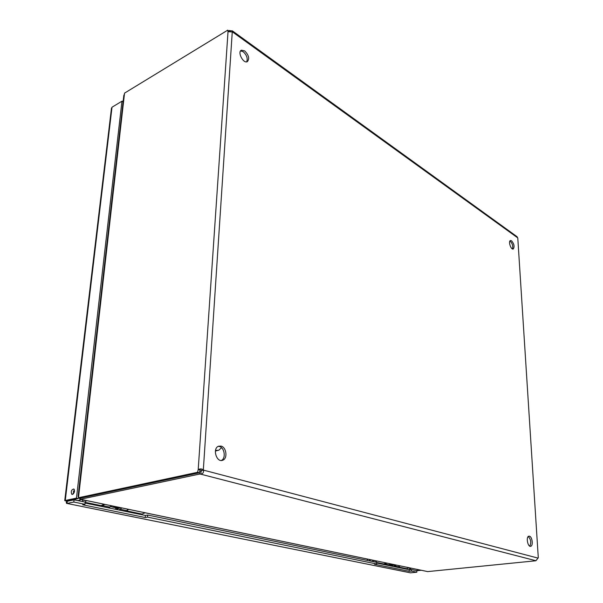 <?xml version="1.0" encoding="UTF-8"?>
<svg xmlns="http://www.w3.org/2000/svg" width="603" height="603" viewBox="0 0 603 603"><rect width="100%" height="100%" fill="white"/><g stroke="black" fill="none" stroke-linecap="round" stroke-linejoin="round"><path stroke-width="0.9" d="M512.452 248.933C513.183 246.182 512.467 243.612 510.296 241.238L509.912 241.019M529.758 546.145C531.409 542.677 530.919 539.459 528.273 536.489M246.657 61.845C247.961 58.499 246.815 55.137 243.22 51.752L240.597 50.886M221.309 460.473C226.117 458.529 224.64 447.682 219.424 446.499L218.286 446.333M537.921 558.084L203.535 470.136L201.809 470.506L203.535 470.136C203.784 472.443 202.887 473.8 200.852 474.192L535.931 560.73L538.291 557.767L517.789 238.064L517.065 236.708L232.411 30.896L232.261 31.959L228.024 31.673L227.753 30.15L229.178 31.582M511.608 240.801C514.155 243.951 514.706 246.672 513.259 248.971C511.02 250.147 508.043 241.298 510.424 240.544L511.608 240.801M529.472 536.195C532.2 536.73 533.399 545.542 530.828 546.25C527.942 547.622 525.718 537.085 528.703 536.218L529.472 536.195M244.69 50.901C248.866 55.197 249.74 58.793 247.305 61.679C243.273 63.858 237.085 51.813 241.434 50.2L244.69 50.901M221.128 446.107C226.472 447.32 227.813 458.529 222.801 460.195C216.613 463.104 212.143 448.421 218.55 446.212L221.128 446.107M201.809 470.506L201.018 471.712L200.852 474.192L199.487 474.079L199.653 471.599L201.018 471.712M200.098 470.121L199.465 472.782L197.573 472.292L198.206 469.624L201.621 470.174M199.465 472.782L80.357 498.131L78.48 497.739L124.542 93.126L227.753 30.15M228.024 31.673L198.206 469.624C199.902 468.637 201.613 468.697 203.339 469.805L232.261 31.959M538.291 557.767L517.789 238.064M230.467 31.627L230.527 30.738L232.411 30.896M535.863 560.767L427.685 571.599L80.38 499.276L199.487 474.079M80.516 498.101L80.38 499.276M229.336 31.575L229.411 30.504L228.778 30.889M197.573 472.292L78.48 497.739M230.527 30.738L229.411 30.504M124.429 94.158L123.826 95.395L78.081 496.435M78.073 496.473L78.639 496.292M80.508 499.307L79.777 499.178L79.43 497.942M80.44 499.322L427.685 571.599M67.061 503.46L410.47 572.842L66.496 503.339L66.126 500.837L64.74 500.626L65.267 500.498L112.015 107.213L111.434 108.412L64.755 500.55M411.344 571.086L411.321 569.503L416.809 570.634L416.831 572.209L411.344 571.086L409.211 571.305L374.478 564.227L376.649 563.986L147.501 517.11L145.24 517.517L82.694 504.779L84.94 504.312L73.807 502.035L67.114 503.445L67.295 500.92M416.831 572.209L410.47 572.842M76.468 498.101L78.33 498.493L67.129 500.874L65.267 500.498L76.468 498.101L121.957 101.206L123.087 101.869M72.496 494.43C74.523 492.885 74.976 491.076 73.852 488.995C71.403 489.628 70.717 491.4 71.787 494.317L72.496 494.43M112.015 107.213L121.957 101.206M123.2 100.837L122.273 101.394M416.809 570.717L421.241 570.272M73.807 502.035L74.056 499.834L67.37 501.259M409.211 571.305L409.188 569.722L411.321 569.503M376.641 563.029L409.188 569.722M376.649 563.986L376.641 562.343L147.682 515.045L147.501 517.11M145.24 517.517L145.421 515.459L147.682 515.045M85.076 503.038L145.421 515.459M84.94 504.312L85.181 502.133L74.056 499.834M74.335 489.621L73.167 494.083M78.33 498.493L78.563 496.442M420.336 570.084L416.176 570.506M81.051 499.442L80.825 499.653C78.707 500.882 76.551 500.776 74.357 499.337M72.993 493.42L74.508 491.249M72.39 499.759L72.903 500.083M86.568 500.596L84.887 502.073M83.131 501.711L82.362 499.857M83.9 500.173L85.136 500.294M145.112 512.784L141.999 514.058L126.668 510.892M85.159 502.322L101.108 505.615L104.229 504.274M128.748 509.377L126.359 510.907M373.476 560.33L373.061 560.843C371.644 561.74 370.325 561.265 369.111 559.418M367.001 558.981L367.747 560.504M376.883 561.039L375.39 562.079M373.611 561.717L372.94 560.933M374.199 560.579L375.443 560.737M409.399 567.807L406.52 568.652L398.357 566.963M376.641 562.486L383.689 563.941L386.598 563.059M400.219 565.9L398.168 566.971M215.512 450.396L218.731 450.283L221.52 447.72M215.407 451.036L217.321 450.607M117.359 509.068L116.605 508.909L116.696 507.96M100.332 505.457L99.548 505.744L99.442 505.276M115.535 509.309L115.686 507.749M121.881 507.945L118.874 509.995M118.625 508.487L117.871 508.118M116.605 508.909L116.892 509.286L120.434 507.643M125.401 511.336L128.401 509.309M101.688 506.46L104.703 504.372M98.44 505.065L98.372 505.774M108.427 507.847L111.434 505.774M115.738 507.756L118.881 508.005L118.972 507.342M110.764 506.565L112.98 507.183L114.238 507.04L114.329 506.377M118.881 508.005L114.238 507.04M392.04 565.735L391.287 565.576L391.279 564.853M382.626 563.722L381.737 563.534M390.284 565.833L390.277 564.747M396.329 565.086L393.608 566.519M391.287 565.576L393.39 565.29M397.256 567.265L399.962 565.848M384.066 564.551L386.794 563.104M380.727 563.33L380.734 563.865M387.797 565.32L390.525 563.88M391.588 564.913L394.671 565.252L394.694 564.747M389.681 564.634L392.093 564.717L392.108 564.212M393.209 565.343L392.568 565.215M394.671 565.252L392.093 564.717M232.449 31.891L517.691 237.853M68.041 500.678L69.081 500.897M409.648 569.677L409.618 567.853M410.53 568.041L410.553 569.579M81.918 499.623L80.938 499.54M78.654 500.784L80.855 499.405M100.188 505.525L99.435 505.367M120.389 509.301L126.916 510.651M103.203 505.751L109.942 507.138M112.98 507.183L117.623 508.148M382.49 563.767L381.737 563.609M395.01 566.051L398.651 566.805M385.475 564.084L389.206 564.853M390.88 564.77L393.458 565.305M530.828 546.25L530.256 546.318M222.801 460.195L221.557 460.473M72.42 494.445L71.787 494.317M118.949 507.47L120.246 507.741M81.639 499.706L84.933 500.392M73.28 491.226L74.538 490.85M84.073 500.317L84.706 500.452M373.423 560.421L375.247 560.798M372.677 561.076L371.953 561.37M374.395 560.7L375.028 560.835"/></g></svg>
